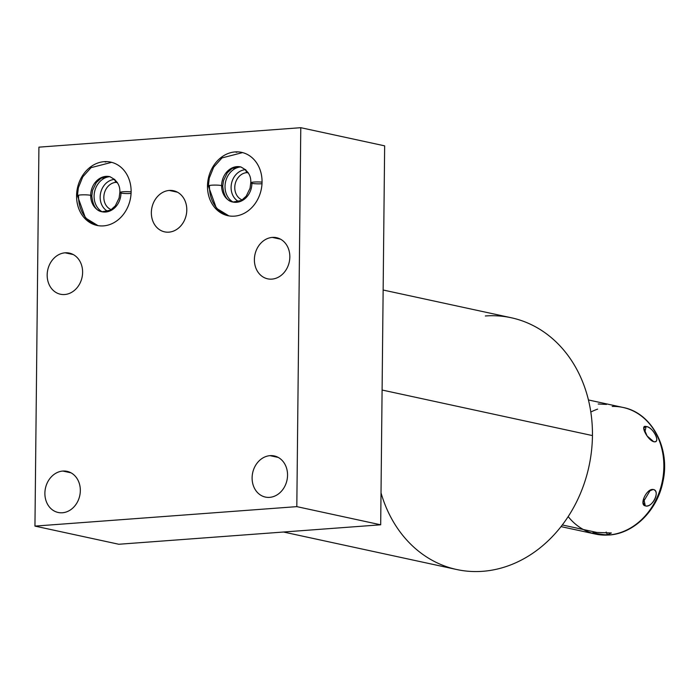 <?xml version="1.0" encoding="UTF-8"?>
<svg xmlns="http://www.w3.org/2000/svg" width="699" height="699" viewBox="0 0 699 699"><rect width="100%" height="100%" fill="white"/><g stroke="black" fill="none" stroke-linecap="round" stroke-linejoin="round"><path stroke-width="1.05" d="M34.95 526.102L38.917 147.157L300.78 127.69L296.813 506.635L34.95 526.102L38.917 147.157L300.78 127.69L384.651 145.846L300.78 127.69L296.813 506.635L380.684 524.8L384.651 145.846L380.684 524.8L296.813 506.635L34.95 526.102L118.821 544.259L34.95 526.102L38.917 147.157L300.78 127.69L296.813 506.635L34.95 526.102L118.821 544.259L380.684 524.8L118.821 544.259L380.684 524.8L384.651 145.846L300.78 127.69M62.823 471.056A21.04 17.554 -77.8 0 0 44.885 493.232A21.04 17.554 -77.8 0 0 62.386 512.769A21.04 17.554 -77.8 0 0 80.324 490.593A21.04 17.554 -77.8 0 0 62.823 471.056A21.04 17.554 -77.8 0 0 45.042 490.707A21.04 17.554 -77.8 0 0 58.157 512.481A21.04 17.554 -77.8 0 0 62.386 512.769A21.04 17.554 -77.8 0 0 80.175 493.118A21.04 17.554 -77.8 0 0 67.06 471.344A21.04 17.554 -77.8 0 0 62.823 471.056L71.036 472.83L62.823 471.056A21.04 17.554 -77.8 0 0 47.156 503.481A21.04 17.554 -77.8 0 0 77.842 501.2A21.04 17.554 -77.8 0 0 62.823 471.056L71.036 472.83M270.041 455.652A21.04 17.554 -77.8 0 0 252.112 477.828A21.04 17.554 -77.8 0 0 269.604 497.365A21.04 17.554 -77.8 0 0 287.542 475.189A21.04 17.554 -77.8 0 0 270.041 455.652A21.04 17.554 -77.8 0 0 252.26 475.303A21.04 17.554 -77.8 0 0 265.375 497.076A21.04 17.554 -77.8 0 0 269.604 497.365A21.04 17.554 -77.8 0 0 287.394 477.714A21.04 17.554 -77.8 0 0 274.279 455.94A21.04 17.554 -77.8 0 0 270.041 455.652L278.254 457.426L270.041 455.652A21.04 17.554 -77.8 0 0 254.375 488.077A21.04 17.554 -77.8 0 0 285.061 485.796A21.04 17.554 -77.8 0 0 270.041 455.652L278.254 457.426M65.112 252.811A21.04 17.554 -77.8 0 0 47.174 274.987A21.04 17.554 -77.8 0 0 64.675 294.524A21.04 17.554 -77.8 0 0 82.613 272.348A21.04 17.554 -77.8 0 0 65.112 252.811A21.04 17.554 -77.8 0 0 47.331 272.461A21.04 17.554 -77.8 0 0 60.437 294.235A21.04 17.554 -77.8 0 0 64.675 294.524A21.04 17.554 -77.8 0 0 82.456 274.873A21.04 17.554 -77.8 0 0 69.35 253.099A21.04 17.554 -77.8 0 0 65.112 252.811L73.325 254.585L65.112 252.811A21.04 17.554 -77.8 0 0 49.437 285.236A21.04 17.554 -77.8 0 0 80.132 282.955A21.04 17.554 -77.8 0 0 65.112 252.811L73.325 254.585M272.33 237.407A21.04 17.554 -77.8 0 0 254.392 259.582A21.04 17.554 -77.8 0 0 271.894 279.119A21.04 17.554 -77.8 0 0 289.832 256.944A21.04 17.554 -77.8 0 0 272.33 237.407A21.04 17.554 -77.8 0 0 254.55 257.057A21.04 17.554 -77.8 0 0 267.656 278.831A21.04 17.554 -77.8 0 0 271.894 279.119A21.04 17.554 -77.8 0 0 289.674 259.469A21.04 17.554 -77.8 0 0 276.568 237.695A21.04 17.554 -77.8 0 0 272.33 237.407L280.544 239.18L272.33 237.407A21.04 17.554 -77.8 0 0 256.655 269.831A21.04 17.554 -77.8 0 0 287.35 267.551A21.04 17.554 -77.8 0 0 272.33 237.407L280.544 239.18M169.298 190.443A21.04 17.554 -77.8 0 0 151.36 212.618A21.04 17.554 -77.8 0 0 168.861 232.164A21.04 17.554 -77.8 0 0 186.79 209.988A21.04 17.554 -77.8 0 0 169.298 190.443A21.04 17.554 -77.8 0 0 151.508 210.093A21.04 17.554 -77.8 0 0 164.623 231.867A21.04 17.554 -77.8 0 0 168.861 232.164A21.04 17.554 -77.8 0 0 186.642 212.505A21.04 17.554 -77.8 0 0 173.527 190.731A21.04 17.554 -77.8 0 0 169.298 190.443L177.502 192.216L169.298 190.443A21.04 17.554 -77.8 0 0 153.623 222.867A21.04 17.554 -77.8 0 0 184.309 220.587A21.04 17.554 -77.8 0 0 169.298 190.443L177.502 192.216M104.177 161.661A32.399 27.016 -77.8 0 0 76.567 195.799A32.399 27.016 -77.8 0 0 103.504 225.882A32.399 27.016 -77.8 0 0 131.124 191.744A32.399 27.016 -77.8 0 0 104.177 161.661A32.399 27.016 -77.8 0 0 76.803 191.91A32.399 27.016 -77.8 0 0 96.986 225.428A32.399 27.016 -77.8 0 0 103.504 225.882A32.399 27.016 -77.8 0 0 130.879 195.624A32.399 27.016 -77.8 0 0 110.695 162.107A32.399 27.016 -77.8 0 0 104.177 161.661L105.864 162.019M235.109 151.928A32.399 27.016 -77.8 0 0 207.498 186.065A32.399 27.016 -77.8 0 0 234.436 216.148A32.399 27.016 -77.8 0 0 262.055 182.011A32.399 27.016 -77.8 0 0 235.109 151.928A32.399 27.016 -77.8 0 0 207.734 182.177A32.399 27.016 -77.8 0 0 227.918 215.694A32.399 27.016 -77.8 0 0 234.436 216.148A32.399 27.016 -77.8 0 0 261.81 185.89A32.399 27.016 -77.8 0 0 241.627 152.373A32.399 27.016 -77.8 0 0 235.109 151.928L236.795 152.295M383.139 290.015L511.249 317.748A128.808 107.41 102.2 0 1 592.446 435.582L382.091 390.033L592.446 435.582A128.808 107.41 102.2 0 1 482.651 571.31A128.808 107.41 102.2 0 1 456.735 569.528L283.497 532.018M592.446 435.582A128.808 107.41 102.2 0 1 482.651 571.31A128.808 107.41 102.2 0 1 381.016 492.847A128.808 107.41 -77.8 0 0 482.651 571.31A128.808 107.41 -77.8 0 0 592.446 435.582A128.808 107.41 -77.8 0 0 485.324 315.974A128.808 107.41 102.2 0 1 592.446 435.582L382.091 390.033M109.795 176.655A18.558 15.474 -77.8 0 0 94.592 191.762A18.558 15.474 -77.8 0 0 102.185 211.806A18.558 15.474 -77.8 0 1 94.592 191.762A18.558 15.474 -77.8 0 1 109.795 176.655A18.558 15.474 -77.8 0 0 94.592 191.762A18.558 15.474 -77.8 0 0 102.185 211.806M117.214 182.352A14.102 11.761 -77.8 0 0 115.851 182.36L117.423 182.701L115.851 182.36A14.102 11.761 102.2 0 1 117.214 182.352A14.102 11.761 -77.8 0 0 104.221 193.85A14.102 11.761 -77.8 0 0 111.298 209.691A14.102 11.761 102.2 0 1 104.064 194.645A14.102 11.761 102.2 0 1 115.851 182.36A14.102 11.761 -77.8 0 0 104.064 194.645A14.102 11.761 -77.8 0 0 111.298 209.691M114.819 179.39A16.759 13.98 -77.8 0 0 114.444 179.416L115.851 182.36L114.444 179.416A16.759 13.98 102.2 0 1 114.819 179.39A16.759 13.98 -77.8 0 0 100.612 193.064A16.759 13.98 -77.8 0 0 107.891 211.395A16.759 13.98 102.2 0 1 100.569 193.282A16.759 13.98 102.2 0 1 114.444 179.416A16.759 13.98 -77.8 0 0 100.569 193.282A16.759 13.98 -77.8 0 0 107.891 211.395M110.005 176.707L114.444 179.416L110.005 176.707L114.444 179.416L115.851 182.36L117.423 182.701M240.727 166.921A18.558 15.474 -77.8 0 0 225.524 182.037A18.558 15.474 -77.8 0 0 233.117 202.081A18.558 15.474 -77.8 0 1 225.524 182.037A18.558 15.474 -77.8 0 1 240.727 166.921A18.558 15.474 -77.8 0 0 225.524 182.037A18.558 15.474 -77.8 0 0 233.117 202.081M248.145 172.618A14.102 11.761 -77.8 0 0 246.782 172.627L248.355 172.968L246.782 172.627A14.102 11.761 102.2 0 1 248.145 172.618A14.102 11.761 -77.8 0 0 235.144 184.117A14.102 11.761 -77.8 0 0 242.23 199.958A14.102 11.761 102.2 0 1 234.995 184.912A14.102 11.761 102.2 0 1 246.782 172.627A14.102 11.761 -77.8 0 0 234.995 184.912A14.102 11.761 -77.8 0 0 242.23 199.958M245.751 169.656A16.759 13.98 -77.8 0 0 245.375 169.682L246.782 172.627L245.375 169.682A16.759 13.98 102.2 0 1 245.751 169.656A16.759 13.98 -77.8 0 0 231.544 183.339A16.759 13.98 -77.8 0 0 238.822 201.662A16.759 13.98 102.2 0 1 231.5 183.549A16.759 13.98 102.2 0 1 245.375 169.682A16.759 13.98 -77.8 0 0 231.5 183.549A16.759 13.98 -77.8 0 0 238.822 201.662M240.937 166.974L245.375 169.682L240.937 166.974L245.375 169.682L246.782 172.627L248.355 172.968M606.164 532.026L607.457 534.735L606.164 532.026L607.457 534.735L611.372 532.97L596.832 532.437L562.293 524.958L596.832 532.437C586.409 532.367 598.134 534.892 607.457 534.735L608.628 534.988A4.15 2.219 -94.3 0 0 609.345 534.936A4.15 2.219 -94.3 0 1 608.986 535.015C634.115 533.608 657.497 510.13 662.949 481.567C670.542 448.339 651.844 412.873 623.019 407.447A64.789 54.033 102.2 0 1 663.377 474.49A64.789 54.033 102.2 0 1 608.628 534.988A4.15 2.219 85.7 0 0 608.986 535.015A4.15 2.219 -94.3 0 1 608.628 534.988A64.789 54.033 102.2 0 1 595.592 534.097A64.789 54.033 -77.8 0 0 608.628 534.988A64.789 54.033 -77.8 0 0 663.377 474.49A64.789 54.033 -77.8 0 0 623.019 407.447A64.789 54.033 -77.8 0 0 612.193 406.442A64.789 54.033 102.2 0 1 663.832 468.024A64.789 54.033 102.2 0 1 608.628 534.988L607.457 534.735L608.628 534.988A64.789 54.033 102.2 0 1 568.182 516.587M653.207 489.492C646.872 488.19 638.842 504.809 645.299 505.858C652.683 507.806 660.712 491.187 653.207 489.492L650.498 489.912L642.931 502.546L645.299 505.858L643.683 498.544L645.299 505.858C652.211 508.444 660.896 490.462 653.207 489.492L648.357 491.38L653.207 489.492C646.872 488.19 638.842 504.809 645.299 505.858C652.683 507.806 660.712 491.187 653.207 489.492L648.357 491.38M646.129 426.504C639.681 424.485 647.379 439.933 653.705 441.707C661.219 442.93 653.521 427.482 646.129 426.504L643.709 427.998L647.099 435.975L653.705 441.707C661.385 443.542 653.058 426.836 646.129 426.504L644.827 432.061L646.129 426.504C639.681 424.485 647.379 439.933 653.705 441.707C661.219 442.93 653.521 427.482 646.129 426.504L644.827 432.061M598.178 403.996L606.496 404.415M562.293 524.958L596.832 532.437L592.787 532.926L600.065 534.438M228.896 215.886L216.393 208.25L208.346 185.969A7.208 0.952 0.6 0 1 213.527 185.104A7.208 0.952 0.6 0 1 221.618 185.593A17.982 15.002 -77.8 0 0 232.95 202.046C227.088 201.19 223.689 195.877 222.754 186.117L223.488 180.639L227.289 172.784L232.077 168.476L240.57 166.886C247.857 170.338 251.256 175.65 250.766 182.815A7.208 0.952 0.6 0 1 254.619 182.011A7.208 0.952 0.6 0 1 262.046 182.151A7.208 0.952 -179.4 0 0 254.619 182.011A7.208 0.952 -179.4 0 0 250.766 182.815A7.208 0.952 -179.4 0 0 251.902 183.339A17.982 15.002 102.2 0 1 232.95 202.046A17.982 15.002 102.2 0 1 221.618 185.593A7.208 0.952 0.6 0 1 222.754 186.117A7.208 0.952 -179.4 0 0 221.618 185.593A17.982 15.002 102.2 0 1 240.57 166.886A17.982 15.002 -77.8 0 0 221.618 185.593A7.208 0.952 -179.4 0 0 213.527 185.104A7.208 0.952 -179.4 0 0 208.346 185.969A7.208 0.952 -179.4 0 0 209.482 186.493A32.399 27.016 -77.8 0 0 228.914 215.886A32.399 27.016 -77.8 0 1 209.508 185.462M97.965 225.62L85.461 217.974L77.414 195.703A7.208 0.952 0.6 0 1 82.596 194.838A7.208 0.952 0.6 0 1 90.687 195.327A17.982 15.002 -77.8 0 0 102.028 211.78C96.156 210.915 92.757 205.611 91.822 195.851L92.556 190.364L96.357 182.518L101.145 178.21L109.638 176.62C116.925 180.071 120.324 185.384 119.835 192.548A7.208 0.952 0.6 0 1 123.688 191.744A7.208 0.952 0.6 0 1 131.124 191.875A7.208 0.952 -179.4 0 0 123.688 191.744A7.208 0.952 -179.4 0 0 119.835 192.548A7.208 0.952 -179.4 0 0 120.971 193.073A17.982 15.002 102.2 0 1 102.028 211.78A17.982 15.002 102.2 0 1 90.687 195.327A7.208 0.952 0.6 0 1 91.822 195.851A7.208 0.952 -179.4 0 0 90.687 195.327A17.982 15.002 102.2 0 1 109.638 176.62A17.982 15.002 -77.8 0 0 90.687 195.327A7.208 0.952 -179.4 0 0 82.596 194.838A7.208 0.952 -179.4 0 0 77.414 195.703A7.208 0.952 -179.4 0 0 78.55 196.227A32.399 27.016 -77.8 0 0 97.991 225.62A32.399 27.016 -77.8 0 1 78.576 195.196M103.504 225.882A32.399 27.016 102.2 0 1 80.394 179.468A32.399 27.016 102.2 0 1 127.637 175.956A32.399 27.016 102.2 0 1 103.504 225.882M234.436 216.148A32.399 27.016 102.2 0 1 211.316 169.735A32.399 27.016 102.2 0 1 258.569 166.222A32.399 27.016 102.2 0 1 234.436 216.148M380.684 524.8L296.813 506.635M605.019 534.796L592.866 533.075M590.812 412.043A64.789 54.033 102.2 0 1 597.628 409.133M643.683 498.544L645.299 505.858M261.994 183.723A7.208 0.952 0.6 0 1 252.549 183.461A7.208 0.952 0.6 0 1 252.592 182.203A7.208 0.952 0.6 0 1 262.046 182.151M221.627 186.616A7.208 0.952 -179.4 0 0 220.255 185.366A7.208 0.952 -179.4 0 0 210.827 185.279A7.208 0.952 -179.4 0 0 209.482 186.493M251.893 182.317L251.902 183.339M131.062 193.448A7.208 0.952 0.6 0 1 121.617 193.195A7.208 0.952 0.6 0 1 121.661 191.937A7.208 0.952 0.6 0 1 131.124 191.875M90.695 196.349A7.208 0.952 -179.4 0 0 89.323 195.1A7.208 0.952 -179.4 0 0 79.896 195.004A7.208 0.952 -179.4 0 0 78.55 196.227M120.962 192.05L120.971 193.073M608.986 535.015L595.592 534.097L561.017 526.609M588.436 399.959L623.019 407.447M208.346 185.969L209.281 178.062L213.702 167.157L221.985 157.922L242.588 152.6M250.766 182.815L250.032 188.293L246.231 196.139L241.443 200.456L232.95 202.046M77.414 195.703L78.349 187.795L82.77 176.891L91.053 167.655L111.657 162.334M119.835 192.548L119.101 198.027L115.3 205.873L110.512 210.189L102.028 211.78"/></g></svg>
